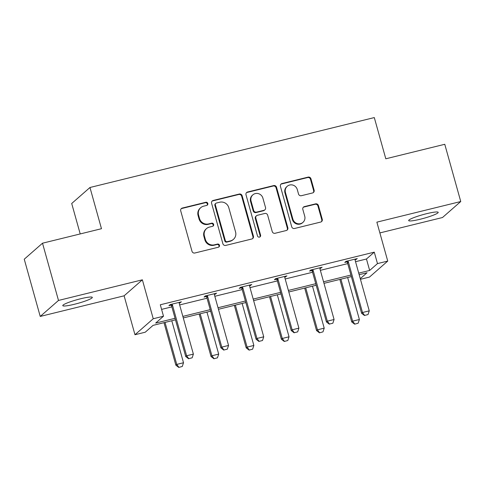 <?xml version="1.0" encoding="UTF-8"?>
<svg xmlns="http://www.w3.org/2000/svg" width="485" height="485" viewBox="0 0 485 485"><rect width="100%" height="100%" fill="white"/><g stroke="black" fill="none" stroke-linecap="round" stroke-linejoin="round"><path stroke-width="0.73" d="M207.804 203.47A1.643 1.582 48.8 0 0 205.816 202.275L182.299 208.059A2.352 2.261 48.8 0 0 180.711 210.848L192.005 251.303A2.352 2.261 48.8 0 0 194.849 253.006L218.365 247.223A1.643 1.582 48.8 0 0 219.475 245.271A1.643 1.582 48.8 0 0 217.486 244.076L214.443 244.828A7.524 7.233 48.8 0 1 205.349 239.378L204.409 236.007A7.524 7.233 48.8 0 1 209.484 227.071L212.527 226.325A1.643 1.582 48.8 0 0 213.636 224.367A1.643 1.582 48.8 0 0 211.648 223.179L208.605 223.924A7.524 7.233 48.8 0 1 199.517 218.474L198.577 215.104A7.524 7.233 48.8 0 1 203.651 206.173L206.689 205.422A1.643 1.582 48.8 0 0 207.804 203.47M207.065 205.276A1.643 1.582 48.8 0 0 205.319 202.706L181.802 208.489A2.352 2.261 48.8 0 0 181.147 208.774M218.735 247.077A1.643 1.582 48.8 0 0 216.989 244.507L213.946 245.258L214.443 244.828M212.903 226.18A1.643 1.582 48.8 0 0 211.157 223.609L208.113 224.355L208.605 223.924M420.277 219.226A15.326 1.873 -15.6 0 1 408.673 220.578A15.326 1.873 -15.6 0 1 426.594 213.691A15.326 1.873 -15.6 0 1 438.197 212.333A15.326 1.873 -15.6 0 1 420.277 219.226M74.387 304.277A15.326 1.873 -15.6 0 1 62.783 305.635A15.326 1.873 -15.6 0 1 80.704 298.742A15.326 1.873 -15.6 0 1 92.314 297.39A15.326 1.873 -15.6 0 1 74.387 304.277M40.231 316.438L24.25 259.202L42.51 243.203L58.491 300.445L40.231 316.438L124.111 295.814L134.975 334.735L153.242 318.742L163.5 316.22L155.673 323.071L175.055 318.305M379.876 232.921L442.49 217.522L460.75 201.53L376.869 222.154L387.739 261.075L369.479 277.074L360.446 279.293M42.51 243.203L101.474 228.708L89.968 187.495L374.299 117.576L385.805 158.789L444.769 144.287L460.75 201.53M312.546 192.963A2.352 2.261 48.8 0 0 314.128 190.168L310.964 178.819A2.352 2.261 48.8 0 0 308.12 177.116L282.003 183.542A2.352 2.261 48.8 0 0 280.421 186.331L291.715 226.786A2.352 2.261 48.8 0 0 294.553 228.49L320.67 222.063A2.352 2.261 48.8 0 0 322.258 219.275L318.427 205.567A2.352 2.261 48.8 0 0 315.589 203.864L304.41 206.61A2.352 2.261 48.8 0 0 302.822 209.405L304.725 216.201A6.287 6.05 48.8 0 1 302.943 222.385A6.287 6.05 48.8 0 1 292.879 219.111L285.447 192.478A6.287 6.05 48.8 0 1 287.223 186.295A6.287 6.05 48.8 0 1 297.287 189.568L298.524 194.006A2.352 2.261 48.8 0 0 301.367 195.71L312.546 192.963M124.111 295.814L142.372 279.815L58.491 300.445M142.372 279.815L153.242 318.742M355.529 261.694L366.46 259.002L374.281 252.151L160.305 304.768L163.5 316.22M374.281 252.151L377.482 263.597L387.739 261.075M242.13 195.746A2.352 2.261 48.8 0 0 239.287 194.042L213.17 200.469A2.352 2.261 48.8 0 0 211.587 203.257L222.882 243.712A2.352 2.261 48.8 0 0 225.719 245.416L251.836 238.99A2.352 2.261 48.8 0 0 253.425 236.201L242.13 195.746L241.633 196.183A2.352 2.261 48.8 0 0 238.796 194.479L212.679 200.899A2.352 2.261 48.8 0 0 212.018 201.178M247.586 192.005L273.704 185.579A2.352 2.261 48.8 0 1 276.547 187.283L287.841 227.738A2.352 2.261 48.8 0 1 286.253 230.527L275.08 233.279A2.352 2.261 48.8 0 1 272.237 231.575L267.653 215.17A2.352 2.261 48.8 0 0 264.816 213.467L257.402 215.285A2.352 2.261 48.8 0 0 255.813 218.08L260.584 235.158A1.643 1.582 48.8 0 1 260.118 236.777A1.643 1.582 48.8 0 1 257.486 235.922L246.004 194.794A2.352 2.261 48.8 0 1 247.586 192.005L247.095 192.436L273.213 186.016L273.704 185.579M89.968 187.495L71.707 203.494L80.207 233.934M175.485 319.845L153.06 325.362L145.239 332.213L134.975 334.735M360.27 278.669L367.042 272.746L359.161 274.68M351.358 276.602L323.986 283.331M316.184 285.247L288.811 291.982M281.009 293.898L253.631 300.627M245.834 302.549L218.456 309.278M210.66 311.2L183.281 317.93M358.73 273.14L369.655 270.454L377.482 263.597M182.851 316.39L210.229 309.654M218.026 307.739L245.404 301.003M253.2 299.087L280.579 292.358M288.375 290.436L315.753 283.707M323.556 281.791L350.928 275.056M366.46 259.002L369.655 270.454M161.59 309.381L171.86 306.859M179.656 304.938L207.034 298.208M214.831 296.286L242.209 289.557M250.005 287.641L277.384 280.906M285.18 278.99L312.558 272.261M320.355 270.339L347.733 263.61M347.005 261.888L344.78 262.44L346.017 261.354L357.287 258.584L355.105 259.899M311.831 270.539L309.606 271.085L310.843 270.006L322.113 267.235L319.93 268.551M276.656 279.19L274.431 279.736L275.662 278.657L286.938 275.886L284.756 277.196M241.481 287.841L239.257 288.387L240.487 287.308L251.763 284.531L249.581 285.847M206.307 296.487L204.082 297.038L205.313 295.953L216.589 293.183L214.406 294.498M171.132 305.138L168.907 305.683L170.138 304.604L181.414 301.834L179.232 303.149M180.177 302.913L179.977 302.185M215.352 294.262L215.152 293.534M250.533 285.616L250.327 284.889M285.707 276.965L285.501 276.238M320.882 268.314L320.676 267.587M356.057 259.663L355.851 258.935M200.699 207.701L200.208 208.138A7.524 7.233 48.8 0 0 198.08 215.534L198.577 215.104M208.113 224.355A7.524 7.233 48.8 0 1 199.02 218.905L198.08 215.534M206.537 228.605L206.04 229.035A7.524 7.233 48.8 0 0 203.918 236.437L204.409 236.007M213.946 245.258A7.524 7.233 48.8 0 1 204.858 239.808L203.918 236.437M252.497 238.711A2.352 2.261 48.8 0 0 252.927 236.631L241.633 196.183M216.486 203.015A1.643 1.582 48.8 0 0 215.376 204.967L225.289 240.475A1.643 1.582 48.8 0 0 227.277 241.669L230.484 240.881A7.524 7.233 48.8 0 0 235.564 231.945L228.787 207.677A7.524 7.233 48.8 0 0 219.693 202.227L216.486 203.015M215.843 203.348L215.346 203.779A1.643 1.582 48.8 0 0 214.879 205.404L215.376 204.967M233.437 239.347L232.945 239.778A7.524 7.233 48.8 0 1 229.993 241.312L226.786 242.1A1.643 1.582 48.8 0 1 224.797 240.912L214.879 205.404M286.914 230.248A2.352 2.261 48.8 0 0 287.344 228.168L276.05 187.719A2.352 2.261 48.8 0 0 273.213 186.016M256.48 215.764L255.983 216.201A2.352 2.261 48.8 0 0 255.322 218.511L260.087 235.595L260.584 235.158M259.851 236.965A1.643 1.582 48.8 0 0 260.087 235.595M262.9 198.147A6.287 6.05 48.8 0 0 252.837 194.867A6.287 6.05 48.8 0 0 251.06 201.057L253.679 210.441A2.352 2.261 48.8 0 0 256.523 212.139L263.937 210.32A2.352 2.261 48.8 0 0 265.525 207.525L262.9 198.147M252.837 194.867L252.345 195.303A6.287 6.05 48.8 0 0 250.569 201.487L251.06 201.057M264.858 209.841L264.367 210.272A2.352 2.261 48.8 0 1 263.446 210.751L256.031 212.575A2.352 2.261 48.8 0 1 253.188 210.872L250.569 201.487M247.095 192.436A2.352 2.261 48.8 0 0 246.435 192.715M287.223 186.295L286.732 186.725A6.287 6.05 48.8 0 0 284.956 192.915L285.447 192.478M302.943 222.385L302.452 222.821A6.287 6.05 48.8 0 1 292.388 219.541L284.956 192.915M321.331 221.784A2.352 2.261 48.8 0 0 321.761 219.705L317.936 205.998A2.352 2.261 48.8 0 0 315.092 204.294L303.919 207.04A2.352 2.261 48.8 0 0 303.258 207.325M313.201 192.678A2.352 2.261 48.8 0 0 313.637 190.605L310.467 179.256A2.352 2.261 48.8 0 0 307.629 177.552L281.512 183.973A2.352 2.261 48.8 0 0 280.851 184.251M163.991 322.677L175.861 365.187L176.746 364.411L183.512 362.744L171.787 320.755M178.753 367.424L182.281 366.46L178.753 367.424L175.861 365.187M165.021 322.422L176.746 364.411L178.898 367.297M183.512 362.744L182.281 366.46M188.768 358.645L192.151 357.815L188.768 358.645L186.616 355.76L185.731 356.542L171.666 306.168A2.395 2.304 48.8 0 0 171.369 305.501L170.702 304.465M179.25 302.367L179.232 303.01A2.395 2.304 48.8 0 0 179.317 303.731L193.382 354.099L186.616 355.76L172.557 305.392A2.395 2.304 48.8 0 0 172.254 304.725L171.902 304.174M192.151 357.815L193.382 354.099M185.731 356.542L188.623 358.779M199.165 314.025L211.036 356.536L211.921 355.76L218.686 354.099L206.962 312.104M213.927 358.773L217.456 357.815L213.927 358.773L211.036 356.536M200.196 313.771L211.921 355.76L214.073 358.645M218.686 354.099L217.456 357.815M234.34 305.374L246.21 347.89L247.095 347.108L253.861 345.447L242.136 303.458M249.102 350.128L252.63 349.164L249.102 350.128L246.21 347.89M235.37 305.12L247.095 347.108L249.248 349.994M253.861 345.447L252.63 349.164M223.943 350L227.326 349.164L223.943 350L221.79 347.114L220.905 347.89L206.84 297.523A2.395 2.304 48.8 0 0 206.543 296.85L205.876 295.82M214.425 293.716L214.406 294.359A2.395 2.304 48.8 0 0 214.491 295.08L228.556 345.447L221.79 347.114L207.732 296.741A2.395 2.304 48.8 0 0 207.428 296.074L207.077 295.523M227.326 349.164L228.556 345.447M220.905 347.89L223.797 350.128M259.117 341.349L262.5 340.518L259.117 341.349L256.965 338.463L256.08 339.239L242.015 288.872A2.395 2.304 48.8 0 0 241.718 288.205L241.051 287.168M249.599 285.065L249.581 285.707A2.395 2.304 48.8 0 0 249.666 286.429L263.731 336.802L256.965 338.463L242.906 288.09A2.395 2.304 48.8 0 0 242.603 287.423L242.251 286.871M262.5 340.518L263.731 336.802M256.08 339.239L258.972 341.476M269.514 296.723L281.385 339.239L282.27 338.463L289.036 336.796L277.311 294.807M284.277 341.476L287.805 340.512L284.277 341.476L281.385 339.239M270.545 296.468L282.27 338.463L284.422 341.343M289.036 336.796L287.805 340.512M294.292 332.698L297.675 331.867L294.292 332.698L292.14 329.812L291.255 330.594L277.19 280.221A2.395 2.304 48.8 0 0 276.893 279.554L276.226 278.517M284.774 276.414L284.756 277.062A2.395 2.304 48.8 0 0 284.847 277.778L298.906 328.151L292.14 329.812L278.081 279.445A2.395 2.304 48.8 0 0 277.778 278.778L277.426 278.22M297.675 331.867L298.906 328.151M291.255 330.594L294.146 332.825M304.689 288.078L316.559 330.588L317.445 329.812L324.21 328.145L312.486 286.156M319.451 332.825L322.98 331.861L319.451 332.825L316.559 330.588M305.72 287.823L317.445 329.812L319.597 332.698M324.21 328.145L322.98 331.861M329.473 324.047L332.849 323.216L329.473 324.047L327.32 321.161L326.429 321.943L312.364 271.57A2.395 2.304 48.8 0 0 312.067 270.903L311.4 269.866M319.948 267.768L319.93 268.411A2.395 2.304 48.8 0 0 320.021 269.133L334.08 319.5L327.32 321.161L313.255 270.794A2.395 2.304 48.8 0 0 312.952 270.127L312.601 269.575M332.849 323.216L334.08 319.5M326.429 321.943L329.321 324.18M339.864 279.427L351.734 321.937L352.619 321.161L359.385 319.5L347.66 277.511M354.626 324.174L358.154 323.216L354.626 324.174L351.734 321.937M340.9 279.172L352.619 321.161L354.771 324.047M359.385 319.5L358.154 323.216M364.647 315.402L368.024 314.565L364.647 315.402L362.495 312.516L361.604 313.292L347.539 262.925A2.395 2.304 48.8 0 0 347.242 262.252L346.575 261.221M355.129 259.117L355.105 259.76A2.395 2.304 48.8 0 0 355.196 260.481L369.255 310.849L362.495 312.516L348.43 262.142A2.395 2.304 48.8 0 0 348.127 261.476L347.775 260.924M368.024 314.565L369.255 310.849M361.604 313.292L364.496 315.529M205.319 202.706L205.816 202.275M216.989 244.507L217.486 244.076M211.157 223.609L211.648 223.179M199.02 218.905L199.517 218.474M204.858 239.808L205.349 239.378M181.802 208.489L182.299 208.059M252.927 236.631L253.425 236.201M212.679 200.899L213.17 200.469M238.796 194.479L239.287 194.042M224.797 240.912L225.289 240.475M226.786 242.1L227.277 241.669M229.993 241.312L230.484 240.881M276.05 187.719L276.547 187.283M287.344 228.168L287.841 227.738M255.322 218.511L255.813 218.08M253.188 210.872L253.679 210.441M256.031 212.575L256.523 212.139M263.446 210.751L263.937 210.32M292.388 219.541L292.879 219.111M303.919 207.04L304.41 206.61M315.092 204.294L315.589 203.864M317.936 205.998L318.427 205.567M321.761 219.705L322.258 219.275M281.512 183.973L282.003 183.542M307.629 177.552L308.12 177.116M310.467 179.256L310.964 178.819M313.637 190.605L314.128 190.168M172.254 304.725L171.369 305.501M172.557 305.392L171.666 306.168M207.428 296.074L206.543 296.85M207.732 296.741L206.84 297.523M242.603 287.423L241.718 288.205M242.906 288.09L242.015 288.872M277.778 278.778L276.893 279.554M278.081 279.445L277.19 280.221M312.952 270.127L312.067 270.903M313.255 270.794L312.364 271.57M348.127 261.476L347.242 262.252M348.43 262.142L347.539 262.925"/></g></svg>
